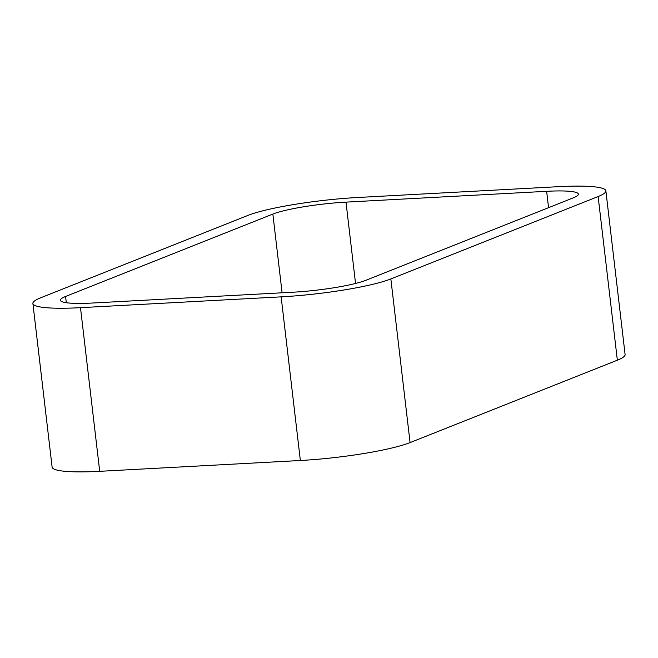 <?xml version="1.0" encoding="UTF-8"?>
<svg xmlns="http://www.w3.org/2000/svg" width="658" height="658" viewBox="0 0 658 658"><rect width="100%" height="100%" fill="white"/><g stroke="black" fill="none" stroke-linecap="round" stroke-linejoin="round"><path stroke-width="0.99" d="M32.9 303.478L52.122 467.122A83.089 10.799 -6.7 0 0 99.712 471.317L80.49 307.673A83.089 10.799 173.3 0 1 32.9 303.478A83.089 10.799 173.3 0 1 40.648 297.811L247.926 215.413A83.089 10.799 173.3 0 1 357.639 197.499L558.288 186.683A83.089 10.799 173.3 0 1 605.878 190.878A83.089 10.799 173.3 0 1 598.13 196.536L617.352 360.189A83.089 10.799 -6.7 0 0 625.1 354.522L605.878 190.878M617.352 360.189L410.074 442.587L390.852 278.934A83.089 10.799 173.3 0 1 281.139 296.857L300.361 460.501A83.089 10.799 -6.7 0 0 410.074 442.587M300.361 460.501L99.712 471.317M390.852 278.934L598.13 196.536M66.31 302.721L65.57 296.47A55.395 7.205 -6.7 0 0 60.404 300.245A55.395 7.205 -6.7 0 0 92.136 303.042L292.785 292.226A55.395 7.205 -6.7 0 0 365.922 280.283L573.2 197.885A55.395 7.205 -6.7 0 0 578.366 194.11A55.395 7.205 -6.7 0 0 546.642 191.314L548.566 207.681M355.55 283.458L345.993 202.129A55.395 7.205 -6.7 0 0 272.856 214.072L282.101 292.802M345.993 202.129L546.642 191.314M65.57 296.47L272.856 214.072M80.49 307.673L281.139 296.857"/></g></svg>
